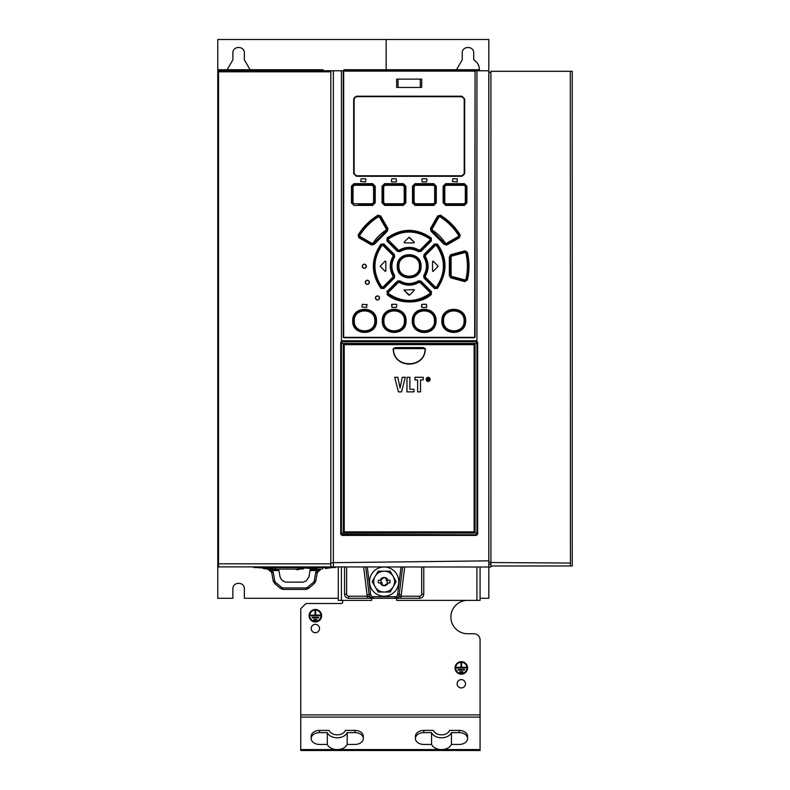 <?xml version="1.0" encoding="UTF-8"?>
<svg xmlns="http://www.w3.org/2000/svg" width="790" height="790" viewBox="0 0 790 790"><rect width="100%" height="100%" fill="white"/><g stroke="black" fill="none" stroke-linecap="round" stroke-linejoin="round"><path stroke-width="1.19" d="M218.297 566.874L488.822 567.013L488.822 598.297L480.073 598.297M490.916 72.344L488.852 72.344L488.822 562.115L490.916 562.115L490.916 567.013L488.822 567.013L488.822 560.762M218.81 567.013L217.912 566.499M338.288 598.297L244.357 598.297L244.357 588.906C244.712 581.509 232.536 581.509 232.892 588.906L232.892 598.297L217.773 598.297L217.773 71.821A1.047 1.047 0 0 1 218.81 70.774L330.812 70.774L330.812 71.821L330.812 70.774L333.35 70.774L333.35 565.926L333.35 70.774M488.822 83.286L488.822 39.5L217.773 39.5L217.773 71.821L218.524 71.821L218.81 69.737L323.071 69.737L323.071 70.774M386.162 39.5L386.162 69.737M343.295 336.935L344.124 337.765L474.227 337.765A0.83 0.83 0 0 0 475.067 336.935L474.227 337.765L344.124 337.765L343.295 336.935A0.83 0.83 0 0 0 344.124 337.765L343.295 336.935L343.295 71.505A0.83 0.83 0 0 1 343.719 70.774L333.489 70.774M227.155 69.737L232.892 59.803L232.892 53.049C232.536 45.652 244.712 45.652 244.357 53.049L244.357 59.803L250.084 69.737M570.429 565.976L572.227 565.976L572.227 71.297L570.301 71.297L570.429 565.976L490.916 565.976L490.916 71.297L570.301 71.297M341.418 70.774L341.418 340.786L476.943 340.786L476.943 70.774L488.793 70.774L488.822 561.838L488.783 560.851L333.489 562.678M333.35 565.926L333.35 567.013M330.812 563.843L330.812 567.013L330.812 563.843L218.524 563.813L218.524 71.821L330.812 71.821L330.812 563.843M218.613 566.993L218.613 563.823M217.773 563.359L218.524 563.813M476.943 70.774L474.632 70.774A0.83 0.83 0 0 1 475.067 71.505L475.067 336.935L474.227 337.765L475.067 336.935M456.511 69.737L462.239 59.803L462.239 53.049C461.883 45.652 474.069 45.652 473.714 53.049L473.714 59.803C477.387 62.094 479.303 65.402 479.441 69.737L479.431 70.241M488.822 564.198L490.916 564.198M488.793 70.774L488.783 560.851M477.644 534.159L476.4 535.403L476.331 534.771L477.644 534.159L477.644 342.376L476.331 341.754L476.943 342.376L476.943 534.159L476.943 342.376M341.428 342.179L340.717 342.376L341.952 341.132L342.031 341.754L341.418 342.376L341.418 534.159L342.04 534.781L341.952 535.403L340.717 534.159L341.428 534.228M476.331 341.754L342.031 341.754L476.321 341.754L476.4 341.132L477.644 342.376M333.35 562.845L330.812 562.845M475.067 71.505L474.237 70.675L475.067 71.505L474.691 336.935M343.66 71.505L343.66 336.935M474.691 71.505L474.227 70.675L344.124 70.675L343.295 71.505M394.358 254.479L383.871 243.992L380.948 244.13C370.836 258.962 370.836 273.705 380.948 288.37L383.871 288.508L394.358 278.011L393.934 277.596L383.486 287.412L393.934 277.596L394.625 275.552C391.02 269.351 391.02 263.139 394.625 256.938L394.358 254.479L394.625 256.938M394.625 275.552L394.358 278.011M420.922 251.427L431.449 240.891L431.271 237.988C416.449 227.856 401.715 227.856 387.08 237.988L386.903 240.891L397.429 251.427L397.844 251.013L387.298 240.476L397.844 251.013L399.552 251.19L399.602 250.628L397.913 250.42L398.318 250.005L388.413 240.111L388.018 240.525L388.157 238.481L387.426 238.452C401.932 228.508 416.429 228.508 430.935 238.452L431.054 240.476L420.517 251.013L420.922 251.427L418.483 251.684L420.517 251.013L430.343 240.525L431.449 240.891M398.318 250.005L399.602 250.628C405.981 247.023 412.37 247.023 418.759 250.628L418.809 251.19C412.38 247.458 405.961 247.458 399.552 251.19L399.878 251.684C406.001 248.07 412.202 248.07 418.483 251.684M399.878 251.684L397.429 251.427M435.31 286.987L425.425 277.112L425 277.527L424.793 275.829L424.24 275.878L424.428 277.596L434.865 287.412L436.929 287.274L434.865 287.412L434.925 288.083L424.428 277.596L424.003 278.011L434.48 288.508L437.413 288.37C447.515 272.906 447.515 258.152 437.413 244.13L434.48 243.992L424.003 254.479L424.428 254.903L434.925 244.406L436.969 244.485C446.933 258.992 446.933 273.498 436.969 288.014L436.929 287.274C446.271 272.787 446.271 258.765 436.929 245.226L437.413 244.13M424.003 278.011L423.736 275.552C427.351 269.193 427.351 262.981 423.736 256.938L424.003 254.479M387.08 294.512C397.469 304.022 420.073 304.871 431.271 294.502L431.449 291.609L420.922 281.072L418.809 281.309L418.759 281.872C412.37 285.466 405.981 285.466 399.602 281.872L399.552 281.309L397.844 281.477L388.018 291.974L388.157 294.018C402.189 303.39 416.202 303.39 430.195 294.018L430.935 294.048C416.429 303.992 401.932 303.992 387.426 294.048L386.903 291.609L387.298 292.024L397.844 281.477L397.429 281.072L386.903 291.609M397.429 281.072L399.868 280.806C405.823 284.44 412.025 284.44 418.483 280.815L420.922 281.072M467.325 280.282C469.546 270.921 469.546 261.569 467.325 252.208L464.915 250.855L450.764 254.647L449.362 257.026L449.362 275.473L450.764 277.853L464.915 281.645L466.811 280.154C469.013 270.881 469.013 261.609 466.811 252.346L467.325 252.208M431.054 231.273L444.118 244.337L446.755 245.038L459.513 237.672L460.205 235.015C455.178 226.789 448.582 220.183 440.425 215.206L437.7 215.937L430.392 228.606L431.054 231.273L431.38 230.769L444.651 244.021L444.118 244.337M374.243 244.337L387.307 231.273L387.969 228.606L380.662 215.937L377.936 215.206C369.779 220.242 363.183 226.839 358.156 235.015L358.848 237.672L371.596 245.038L374.243 244.337L373.709 244.021L386.982 230.769L387.307 231.273M421.07 266.25C421.84 251.062 396.768 250.667 397.281 266.25C396.521 281.438 421.584 281.832 421.07 266.25L420.497 266.25C421.198 280.845 397.163 280.855 397.854 266.25C397.153 251.655 421.188 251.645 420.497 266.25L420.033 266.25C420.606 252.227 397.775 252.188 398.328 266.25C397.745 280.272 420.586 280.302 420.033 266.25L419.451 266.25C420.092 279.492 398.259 279.502 398.901 266.25C398.259 252.998 420.092 252.998 419.451 266.25M465.656 320.878C466.357 305.542 441.195 305.463 441.867 320.878C441.195 336.224 466.288 336.303 465.656 320.878L465.132 320.878C465.814 335.483 441.798 335.474 442.489 320.878C441.798 306.283 465.804 306.253 465.132 320.878L464.609 320.878C465.221 306.856 442.311 306.856 442.913 320.878C442.262 334.921 465.28 334.851 464.609 320.878L464.086 320.878C464.708 334.131 442.913 334.121 443.536 320.878C442.913 307.636 464.708 307.616 464.086 320.878M412.281 320.878C411.669 335.77 436.1 336.945 436.07 320.878C436.781 305.621 411.728 305.355 412.281 320.878L412.874 320.878C412.173 306.283 436.208 306.263 435.517 320.878C436.416 335.227 412.42 335.74 412.874 320.878L413.328 320.878C412.745 334.891 435.576 334.94 435.033 320.878C435.606 306.836 412.736 306.856 413.328 320.878L413.921 320.878C413.279 307.636 435.112 307.626 434.47 320.878C435.112 334.131 413.279 334.121 413.921 320.878M406.07 320.878C406.781 305.562 381.659 305.424 382.281 320.878C381.58 336.135 406.633 336.392 406.07 320.878L405.487 320.878C406.188 335.474 382.153 335.483 382.844 320.878C381.896 306.589 405.863 305.937 405.487 320.878L405.023 320.878C405.606 306.856 382.775 306.816 383.328 320.878C382.745 334.921 405.625 334.901 405.023 320.878L404.431 320.878C405.072 334.121 383.249 334.131 383.891 320.878C383.249 307.626 405.072 307.626 404.431 320.878M376.494 320.878C377.166 305.532 352.073 305.454 352.696 320.878C352.004 336.214 377.156 336.283 376.494 320.878L375.862 320.878C376.553 335.464 352.557 335.503 353.229 320.878C352.538 306.263 376.553 306.283 375.862 320.878L375.438 320.878C376.089 306.836 353.081 306.905 353.742 320.878C353.14 334.901 376.05 334.901 375.438 320.878L374.816 320.878C375.447 334.121 353.653 334.131 354.276 320.878C353.644 307.626 375.447 307.636 374.816 320.878M464.362 205.39L466.91 202.931L464.401 204.798L445.688 204.798L445.659 205.39L464.362 205.39L463.957 203.751L465.863 202.428L463.918 204.333L446.143 204.333L444.168 202.349L444.168 186.697L446.143 184.712L445.688 184.248L464.401 184.248L466.91 186.114L464.362 183.665L445.659 183.655L443.121 186.262L444.168 186.697L446.162 185.294L463.957 185.294L463.918 184.712L446.143 184.712L446.162 185.294M463.957 203.751L446.162 203.751L444.168 202.349L443.121 202.783L445.659 205.39M415.5 203.751L414.128 202.378L412.489 202.833L415.036 205.39L415.046 204.798L433.75 204.798L436.287 202.882L433.74 205.39L433.305 203.751L435.241 202.398L433.285 204.343L415.5 204.343L413.535 202.378L413.535 186.667L415.5 184.712L415.046 184.248L412.489 186.213L415.036 183.655L415.046 184.248L433.75 184.248L415.5 184.712L414.128 186.667L413.081 186.213L413.081 202.833L415.046 204.798L415.5 203.751L433.305 203.751M436.287 186.164L433.74 183.655L436.287 186.164L436.287 202.882M382.074 202.882L384.621 205.39L385.066 204.343L403.315 204.798L405.863 202.833L403.315 205.39L403.315 204.798L384.602 204.798L382.074 202.882L382.074 186.164L384.621 183.655L384.602 184.248L403.315 184.248L384.602 184.248L382.074 186.164M405.863 186.213L403.315 183.655L405.863 186.213L405.863 202.833M372.692 205.39L374.618 202.783L375.24 202.783L372.692 205.39L353.999 205.39L351.451 202.931L353.999 205.39M353.999 183.665L351.451 186.114L353.959 184.248L372.218 184.712L354.434 184.712L353.999 183.665L372.692 183.655L375.24 186.262L372.692 183.655M353.673 98.928L356.428 96.627L353.673 98.928L353.673 173.573L356.389 176.279L409.181 175.864M464.678 173.573L461.933 175.864L464.678 173.573L464.678 98.928L461.972 96.212L409.181 96.627M362.264 266.25C363.657 263.564 365.039 263.564 366.432 266.25C365.049 268.936 363.657 268.936 362.264 266.25M365.247 282.316C366.629 279.63 368.022 279.63 369.414 282.316C368.022 285.002 366.629 285.002 365.247 282.316M375.398 297.949C376.771 295.262 378.153 295.262 379.565 297.949C378.193 300.625 376.8 300.625 375.398 297.949M366.748 304.298L366.748 307.428L361.948 307.014L362.373 304.298L367.162 304.713M396.353 307.428L396.768 304.713L396.353 307.428L391.978 307.428L391.563 304.723M396.353 304.298L391.978 304.298L391.978 307.428M426.383 304.298L426.798 307.004L426.383 304.298L421.998 304.298L421.584 307.014L421.584 304.723M426.383 307.428L421.998 307.428M457.242 178.777L457.242 181.907L452.443 181.493L452.858 178.777L457.242 178.777M426.59 181.907L427.005 179.202L426.59 181.907L422.206 181.907L421.791 179.202L422.206 181.907M422.206 178.777L426.59 178.777M365.494 178.777L361.119 178.777L360.704 181.493L365.494 181.907L365.918 179.202M396.146 178.777L396.56 181.483L396.146 178.777L391.771 178.777L391.346 181.493L391.771 178.777M396.146 181.907L391.771 181.907M398.041 87.453L396.669 87.453L396.669 79.119L398.041 79.119L398.041 87.453L421.692 87.453L421.692 79.119L398.041 79.119M383.871 243.992L380.948 244.13M383.436 244.406L393.934 254.903L383.436 244.406M393.045 276.144L394.111 275.878C390.379 269.548 390.379 263.129 394.111 256.622L393.045 256.355C389.332 262.932 389.332 269.518 393.045 276.144L392.926 277.112L383.051 286.987L383.486 287.412L381.422 287.274L381.382 288.014C371.428 273.498 371.428 258.982 381.382 244.485L381.422 245.226C372.08 259.722 372.08 273.735 381.422 287.274L383.051 286.987M383.051 245.512L381.422 245.226L383.486 245.088L383.051 245.512L392.926 255.387L393.361 254.963L393.558 256.661C389.974 263.05 389.974 269.439 393.558 275.829L393.361 277.527L392.926 277.112M383.871 288.508L380.948 288.37M392.926 255.387L393.045 256.355M381.866 286.928C372.653 273.143 372.653 259.357 381.866 245.572M385.826 261.45L385.826 271.049L385.115 271.335L380.197 266.25L385.115 261.154L385.826 261.45L385.115 261.154L380.197 266.25L385.115 271.335M399.286 250.124C405.882 246.411 412.489 246.411 419.075 250.124L420.043 250.005L429.938 240.111L430.343 240.525L430.195 238.481L431.271 237.988M429.938 240.111L430.195 238.481C416.172 229.11 402.159 229.11 388.157 238.481L388.492 238.945C402.288 229.732 416.073 229.732 429.859 238.945M388.492 238.945L388.413 240.111M408.884 237.385L404.085 242.184L408.884 237.385L414.266 242.184L409.477 237.385M413.97 242.895L414.266 242.184L413.97 242.895L404.381 242.895L404.085 242.184L404.381 242.895M420.043 250.005L419.075 250.124M387.08 237.988L386.903 240.891M436.485 286.928C445.708 273.143 445.708 259.357 436.485 245.572L434.865 245.088L434.48 243.992M437.413 288.37L434.48 288.508M425.425 277.112L425.316 276.144C429.019 269.568 429.019 262.971 425.316 256.355L425.425 255.387L435.31 245.512L434.865 245.088L424.428 254.903L424.24 256.622L424.793 256.671C428.387 263.06 428.387 269.449 424.793 275.829L425.316 276.144M436.485 245.572L435.31 245.512M432.535 261.45L433.246 261.154L438.164 266.25L433.246 261.154L432.535 261.45L432.535 271.049L433.246 271.335L432.535 271.049M438.164 266.25L433.246 271.335L438.164 266.25M423.736 275.552L424.24 275.878C427.953 269.36 427.953 262.942 424.24 256.622L423.736 256.938M425.316 256.355L425.425 255.387M431.271 294.502L431.449 291.609M388.413 292.389L387.298 292.024L387.426 294.048L388.157 294.018L388.413 292.389L398.318 282.484L399.286 282.376C405.872 286.089 412.469 286.089 419.075 282.376L420.043 282.484L429.938 292.389L430.343 291.974L420.517 281.477L431.054 292.024L430.343 291.974L429.859 293.554C416.073 302.768 402.288 302.768 388.492 293.554M398.318 282.484L399.286 282.376M429.859 293.554L429.938 292.389M413.97 289.604L414.266 290.315L409.477 295.104L414.266 290.315L413.97 289.604L403.966 290.019L413.97 289.604M408.884 295.104L404.085 290.315L409.477 295.104M418.483 280.815L418.809 281.309C412.331 285.042 405.912 285.042 399.552 281.309L399.868 280.806M419.075 282.376L420.043 282.484M464.915 281.645L465.103 281.072L450.952 277.28L464.757 280.519L464.945 279.946L451.663 276.391L451.1 275.443L451.1 257.056L451.663 256.108L464.945 252.553L465.103 251.427L466.811 252.346L465.912 253.106C467.917 261.865 467.917 270.634 465.912 279.393L466.426 279.522C468.45 270.674 468.45 261.826 466.426 252.978L464.757 251.98L450.952 255.21L465.103 251.427L464.915 250.855M466.811 280.154L465.103 281.072L464.757 280.519L466.426 279.522L466.811 280.154M450.764 254.647L449.984 256.888L449.984 275.611L450.764 277.853M464.945 279.946L465.912 279.393M464.945 252.553L465.912 253.106M451.1 257.056L451.663 256.108M451.663 276.391L451.1 275.443M449.362 257.026L449.984 256.888L449.984 275.611L449.362 275.473M438.924 217.141L438.381 216.845L440.307 216.361C447.762 220.993 454.003 227.253 459.049 235.134L459.75 235.311C454.764 227.224 448.226 220.686 440.139 215.7L438.243 216.233L430.925 228.903L431.38 230.769L431.972 230.611L431.518 228.754L432.051 229.051L438.924 217.141L440.02 216.855C447.624 221.635 453.816 227.826 458.595 235.43L458.319 236.496L446.38 243.399L446.498 244.535L444.651 244.021L445.323 243.123C441.817 237.76 437.472 233.425 432.308 230.107L431.972 230.611L444.79 243.448L446.646 243.903L459.257 237.168L446.498 244.535L446.755 245.038M432.051 229.051L432.308 230.107M446.38 243.399L445.323 243.123M440.02 216.855L440.425 215.206M430.392 228.606L430.925 228.903L438.243 216.233L437.7 215.937M459.513 237.672L460.205 235.015M458.595 235.43L458.319 236.496M380.662 215.937L380.118 216.233L387.436 228.903L386.982 230.769L386.053 230.107C380.721 233.593 376.376 237.928 373.038 243.123L373.561 243.448L386.389 230.611L386.843 228.754L380.118 216.233L378.222 215.7L378.055 216.361C370.362 221.239 364.111 227.5 359.312 235.134L358.601 235.311C363.598 227.224 370.135 220.686 378.222 215.7L377.936 215.206M359.766 235.43L359.786 237L371.715 243.903L373.561 243.448L373.709 244.021L371.863 244.535L359.094 237.168L359.786 237L359.766 235.43C364.536 227.826 370.737 221.635 378.341 216.855L379.437 217.141L386.31 229.051L387.969 228.606M371.596 245.038L371.981 243.399L360.033 236.496M371.981 243.399L373.038 243.123M386.31 229.051L386.053 230.107M358.848 237.672L358.156 235.015M378.341 216.855L379.437 217.141M397.281 266.25L398.901 266.25M463.957 185.294L465.863 186.618L465.863 202.428L466.386 202.931L466.386 186.114L465.863 186.618L463.918 184.712L464.362 183.665M445.659 183.655L443.743 186.262L443.743 202.783L445.688 204.798L446.162 203.751M433.305 185.294L435.241 186.647L433.305 185.294L415.5 185.294M385.056 185.294L383.683 186.647L385.066 184.712L385.056 185.294L402.851 185.294L402.861 184.712L404.816 186.667L404.816 202.378L402.861 204.343L404.223 202.378L405.27 202.833L405.27 186.213L404.223 186.667L402.851 185.294M383.683 202.398L385.066 204.343L383.12 202.398L382.637 186.164L382.637 202.882L383.683 202.398L383.683 186.647M358.512 204.798L372.663 204.798L358.512 204.798M354.394 203.751L352.498 202.428L354.394 203.751L372.189 203.751L373.561 202.349L372.189 203.751M354.394 185.294L353.021 186.618L354.434 184.712L354.394 185.294L372.199 185.294L372.218 184.712L374.193 186.697L374.618 202.783L374.618 186.262L373.561 186.697L372.189 185.294M355.806 96.716L354.137 98.928L354.137 173.573L356.428 175.864L353.673 173.573M355.767 175.765L462.555 175.775M462.822 175.676L464.046 174.452M461.933 175.864L464.224 173.573L464.224 98.928L461.933 96.627L464.678 98.928M462.594 96.726L356.428 96.627M355.53 96.815L354.868 97.239M354.868 97.249L354.315 98.039M366.244 267.119L365.642 267.879M364.832 268.274L363.854 268.274M363.005 267.84L362.442 267.099M362.462 265.371L363.074 264.601M363.884 264.216L364.881 264.235M365.75 264.699L366.432 266.19M369.216 283.185L368.624 283.946M367.814 284.341L366.827 284.341M365.977 283.906L365.424 283.166M365.434 281.447L366.007 280.697M366.797 280.292L367.804 280.282M368.663 280.717L369.414 282.257M379.397 298.758L378.874 299.499M378.025 299.963L377.008 299.983M376.149 299.548L375.398 298.008M375.556 297.129L376.089 296.388M376.929 295.934L378.025 295.934M378.864 296.388L379.388 297.109M476.706 534.642L476.706 533.043L341.665 533.043L341.665 534.652M341.665 341.882L341.665 343.482L344.331 343.482L343.295 344.588A1.047 1.037 -176.6 0 0 343.295 344.647L343.295 531.877L344.223 531.877L344.331 533.043L343.295 531.937A1.047 1.037 -3.4 0 0 344.322 532.914L474.04 533.043L475.067 532.006M341.428 342.268L341.428 534.267M475.067 344.519L474.04 343.611A1.047 1.037 -0 0 1 475.067 344.647L474.138 344.647L474.138 531.877L475.067 531.877A1.047 1.037 0 0 1 474.04 532.914L474.138 531.877L344.223 531.877L344.223 344.647L344.331 343.482L476.706 343.482L476.706 341.882M475.067 344.647L475.067 531.877M343.295 344.647A1.047 1.047 0 0 1 343.295 344.588A1.047 1.037 -176.6 0 1 344.322 343.611L474.04 343.611L474.138 344.647L343.295 344.647L343.295 531.877A1.047 1.037 -3.4 0 0 343.295 531.937A1.047 1.047 0 0 1 343.295 531.877M423.104 347.56L425.306 348.627C425.484 369.207 393.074 369.236 393.232 348.627L395.444 347.56L395.454 348.084L423.094 348.084L423.104 347.56L395.444 347.56M426.087 379.358L426.699 377.827L428.17 377.215L429.661 377.827L430.254 379.358L429.661 380.889L428.17 381.511L426.699 380.889L426.087 379.358L426.699 377.827L428.17 377.215L429.661 377.827L430.254 379.358L429.661 380.889L428.17 381.511L426.699 380.889L426.087 379.358M401.547 391.87L398.417 391.87L394.724 377.274L397.854 377.274L400.046 387.93L402.308 377.274L405.3 377.274L401.547 391.87M413.98 391.87L406.969 391.87L406.969 377.274L409.872 377.274L409.872 389.243L413.98 389.243L413.98 391.87M420.517 391.87L417.624 391.87L417.624 379.911L414.928 379.911L414.928 377.274L423.223 377.274L423.223 379.911L420.517 379.911L420.517 391.87M427.113 378.173L427.113 380.543L429.237 380.543L429.237 378.183L428.17 377.719L427.113 378.173L427.113 380.543L429.237 380.543L429.661 379.368L428.17 377.719L429.237 378.183L429.237 380.543L427.113 380.543L427.113 378.173M428.871 379.338L428.17 378.193L429.029 378.884L428.496 379.496L429.069 380.504L428.032 379.526L427.37 380.504L427.37 378.193L428.812 378.341L428.496 379.496M428.131 378.578L427.825 379.131L428.466 379.082L428.131 378.578M428.18 379.131L428.427 378.617M393.232 348.627L395.454 348.084L423.094 348.084L425.306 348.627M425.05 348.617C425.613 368.782 392.926 368.782 393.499 348.617L425.05 348.617M343.917 70.695L343.917 69.737L471.729 69.737L471.729 70.675M346.622 69.737L346.622 70.675M343.917 69.737L344.539 70.359L343.917 69.737M471.729 69.737L478.819 69.737A0.622 0.622 0 0 1 479.441 70.359L479.441 70.774M346.622 70.359L343.917 70.359A0.622 0.622 0 0 1 344.539 69.737L344.539 70.675M300.753 717.103L300.753 750.5L480.073 750.5L480.073 717.103L300.753 717.103L300.753 608.715L305.967 603.501L341.418 603.501A1.254 1.254 0 0 0 342.663 602.257L342.663 601.625A1.254 1.254 0 0 0 341.418 600.38L338.288 600.38L338.288 567.013M341.418 567.013L341.418 600.38L371.646 600.38L371.646 598.297L367.35 598.297L367.35 596.203L373.255 598.297A4.167 4.167 0 0 1 369.118 594.633L365.721 567.013M467.562 600.38A16.679 16.679 0 0 0 450.883 617.059A16.679 16.679 0 0 0 467.562 633.738L473.812 633.738A6.251 6.251 0 0 1 480.073 639.989L480.073 717.103M465.478 683.775A4.167 4.167 0 0 0 461.301 679.607A4.167 4.167 0 0 0 457.134 683.775A4.167 4.167 0 0 0 461.301 687.952A4.167 4.167 0 0 0 465.478 683.775M319.525 628.524A4.167 4.167 0 0 0 315.348 624.357A4.167 4.167 0 0 0 311.181 628.524A4.167 4.167 0 0 0 315.348 632.691A4.167 4.167 0 0 0 319.525 628.524M402.594 567.013L399.207 594.633A4.167 4.167 0 0 1 395.059 598.297L396.689 598.297L396.669 600.38L480.073 600.38L480.073 567.013M311.181 738.522L311.181 736.32A8.344 5.895 180 0 1 319.525 730.414L329.173 730.414A8.344 5.895 0 0 0 337.241 734.838A8.344 5.895 0 0 0 345.319 730.414L354.967 730.414A8.344 5.895 180 0 1 363.311 736.32L363.311 738.522A8.344 5.895 0 0 1 354.967 744.427L347.185 744.427A10.428 7.377 0 0 1 337.241 749.582A10.428 7.377 0 0 1 327.297 744.427L319.525 744.427A8.344 5.895 0 0 1 311.181 738.522A8.344 5.895 0 0 1 319.525 732.626L327.297 732.626A10.428 7.377 180 0 0 337.241 737.791A10.428 7.377 180 0 0 347.185 732.626L347.185 744.427M423.776 730.414L433.424 730.414A8.344 5.895 0 0 0 441.501 734.838A8.344 5.895 0 0 0 449.569 730.414L459.217 730.414A8.344 5.895 180 0 1 467.562 736.32L467.562 738.522A8.344 5.895 0 0 1 459.217 744.427L451.446 744.427L451.446 732.626A10.428 7.377 180 0 1 441.501 737.791A10.428 7.377 180 0 1 431.547 732.626L423.776 732.626A8.344 5.895 0 0 0 415.431 738.522L415.431 736.32A8.344 5.895 180 0 1 423.776 730.414L423.776 732.626M363.311 738.522A8.344 5.895 0 0 0 354.967 732.626L347.185 732.626M327.297 744.427L327.297 732.626M467.562 738.522A8.344 5.895 0 0 0 459.217 732.626L451.446 732.626M431.547 732.626L431.547 744.427L423.776 744.427A8.344 5.895 0 0 1 415.431 738.522M431.547 744.427A10.428 7.377 0 0 0 441.501 749.582A10.428 7.377 0 0 0 451.446 744.427M309.097 615.726A6.251 6.251 0 0 1 315.348 609.465A6.251 6.251 0 0 1 321.609 615.726A6.251 6.251 0 0 1 315.348 621.977A6.251 6.251 0 0 1 309.097 615.726M309.719 615.726A5.629 5.629 0 0 0 315.348 621.355A5.629 5.629 0 0 0 320.977 615.726A5.629 5.629 0 0 0 315.348 610.097A5.629 5.629 0 0 0 309.719 615.726M315.042 615.104L315.042 610.719L315.664 610.719L315.664 615.104L320.355 615.104L320.355 615.726L310.351 615.726L310.351 615.104L315.042 615.104M316.849 620.101L313.847 620.101L313.847 619.479L316.849 619.479L316.849 620.101M318.607 617.918L312.099 617.918L312.099 617.286L318.607 617.286L318.607 617.918M455.05 667.935A6.251 6.251 0 0 1 461.301 661.674A6.251 6.251 0 0 1 467.562 667.935A6.251 6.251 0 0 1 461.301 674.186A6.251 6.251 0 0 1 455.05 667.935M455.672 667.935A5.629 5.629 0 0 0 461.301 673.564A5.629 5.629 0 0 0 466.93 667.935A5.629 5.629 0 0 0 461.301 662.306A5.629 5.629 0 0 0 455.672 667.935M460.995 667.303L460.995 662.929L461.617 662.929L461.617 667.303L466.307 667.303L466.307 667.935L456.304 667.935L456.304 667.303L460.995 667.303M464.56 670.118L458.052 670.118L458.052 669.495L464.56 669.495L464.56 670.118M462.802 672.31L459.8 672.31L459.8 671.688L462.802 671.688L462.802 672.31M401.014 567.013L397.647 594.436L401.271 594.88A6.251 6.251 0 0 1 400.965 596.203L400.965 598.297L399.473 598.297L419.599 598.297L419.599 596.203L400.965 596.203L395.059 598.297L398.081 598.297L396.689 598.297L397.795 597.635M393.489 598.297L394.891 598.297L393.489 598.297M372.91 598.297L373.255 598.297A4.167 4.167 0 0 1 369.118 594.633L370.668 594.436L367.301 567.013M399.207 594.633A4.167 4.167 0 0 1 395.059 598.297L373.255 598.297L373.255 596.726A2.607 2.607 0 0 1 370.668 594.436M399.473 598.297L398.081 598.297L399.473 598.297M373.492 598.297L374.885 598.297M371.626 598.297L370.52 597.635M369.562 581.608A14.595 14.595 0 0 1 384.157 567.013A14.595 14.595 0 0 1 398.753 581.608A14.595 14.595 0 0 1 384.157 596.203A14.595 14.595 0 0 1 369.562 581.608M390.23 591.947L396.155 581.608L390.23 571.269A11.988 11.988 0 0 0 390.082 571.19L378.242 571.19A11.988 11.988 0 0 0 378.094 571.269L372.159 581.608L378.094 591.947A11.988 11.988 0 0 0 378.242 592.036L390.082 592.036A11.988 11.988 0 0 0 390.23 591.947M393.183 576.404A10.428 10.428 0 0 1 384.157 592.036A10.428 10.428 0 0 1 375.132 576.404A10.428 10.428 0 0 1 393.183 576.404M380.247 582.911L380.592 583.672A4.118 4.118 -6.6 0 0 384.157 585.726L380.592 583.672A4.118 4.118 -6.6 0 1 380.247 582.911L378.321 582.911L378.321 580.304L380.247 580.304A4.118 4.118 -6.6 0 1 387.722 579.554A4.118 4.118 92.8 0 1 388.068 580.304L389.993 580.304L389.993 582.911L387.762 582.911A0.82 0.82 0 0 0 387.584 582.664A1.452 1.452 0 0 1 387.584 580.561A0.82 0.82 0 0 0 387.762 580.304L387.722 579.554L384.157 577.49L380.247 580.304M384.157 585.726A4.118 4.118 -6.6 0 0 387.722 583.672A4.118 4.118 92.8 0 0 388.068 582.911L384.157 585.726M378.321 580.304L380.553 580.304A0.82 0.82 0 0 0 380.74 580.561A1.452 1.452 0 0 1 380.74 582.664A0.82 0.82 0 0 0 380.553 582.911L378.321 582.911M387.851 579.919L387.584 580.561A0.82 0.82 0 0 1 386.221 580.206A0.82 0.82 0 0 1 387.14 579.149A0.82 0.82 0 0 0 386.211 579.761A0.82 0.82 0 0 0 386.735 580.739A0.82 0.82 0 0 0 387.762 580.304L388.068 580.304M380.464 583.296L380.74 582.664A0.82 0.82 0 0 1 382.093 583.02A0.82 0.82 0 0 1 381.175 584.067A0.82 0.82 0 0 0 382.103 583.464A0.82 0.82 0 0 0 381.58 582.487A0.82 0.82 0 0 0 380.553 582.911M335.73 567.013L335.207 567.536L300.388 567.536L300.378 567.013L300.388 567.536L289.96 567.536L289.96 567.013M253.343 567.013L253.867 567.536L253.373 567.013M253.896 567.536L289.96 567.536M308.396 588.511L314.361 583.514L315.783 581.045L317.274 572.602L315.733 572.414L316.464 570.449L310.045 570.607L310.026 569.62L310.608 569.62M310.045 570.607L308.91 577.085L306.145 580.907L303.202 582.131L285.802 582.131L282.85 580.907L281.25 579.307L280.094 577.085L278.949 570.607L272.53 570.449L272.59 569.462L268.106 569.175M278.781 569.62L278.949 570.607M296.24 569.59L298.59 569.6M310.026 569.62L318.814 569.323M298.235 569.6L297.267 569.59M256.641 567.536L276.026 569.077L300.694 569.077L301 568.287M263.406 568.514L267.593 569.077A1.876 1.827 -90 0 1 267.188 568.988M267.998 569.165L271.721 572.602L273.212 581.045L271.721 572.602L273.261 572.414L272.53 570.449L267.998 569.165M278.702 569.62L272.59 569.462M297.712 567.536L321.007 569.185C318.775 569.758 317.531 570.903 317.274 572.612L321.007 569.165L316.464 570.449L316.415 569.462M313.166 569.59L313.936 569.57M325.529 568.524L332.432 567.536L325.47 568.524M297.04 567.536L303.143 568.514C304.308 568.8 303.488 568.988 300.694 569.077M283.018 589.429L280.529 588.451L274.644 583.514L273.212 581.045L274.752 580.857L273.261 572.414M305.789 589.429L283.205 589.429L283.205 587.948L305.789 587.948L305.789 589.429L308.475 588.451L305.789 589.429M317.274 572.602L315.783 581.045L314.361 583.514L308.475 588.451L307.468 587.335A2.607 2.597 0 0 1 305.789 587.948M303.143 568.514L302.57 568.445M325.589 568.514L324.078 566.657M267.326 569.007L263.534 568.524M570.301 563.053L490.916 562.539M476.4 535.403L341.952 535.403M340.717 342.376L340.717 534.159M341.952 341.132L476.4 341.132M474.276 71.09L344.075 71.09M344.075 337.35L474.276 337.35M466.91 186.114L466.91 202.931M443.121 202.783L443.121 186.262M433.74 205.39L415.036 205.39M412.489 202.833L412.489 186.213M415.036 183.655L433.74 183.655M403.315 205.39L384.621 205.39M384.621 183.655L403.315 183.655M351.451 202.931L351.451 186.114M375.24 186.262L375.24 202.783M356.389 96.212L461.972 96.212M461.972 176.279L356.389 176.279M441.867 320.878L443.536 320.878M436.07 320.878L434.47 320.878M382.281 320.878L383.891 320.878M352.696 320.878L354.276 320.878M444.79 202.349L444.79 186.697M465.33 186.618L465.33 202.428M414.128 202.378L414.128 186.667M434.678 186.647L434.678 202.398M435.725 202.882L435.725 186.164L435.725 202.882M385.056 203.751L402.851 203.751M404.223 186.667L404.223 202.378M353.021 202.428L353.021 186.618M373.561 186.697L373.561 202.349M351.975 186.114L352.498 186.618L352.498 202.428L351.975 202.931L351.975 186.114M420.32 87.453L420.32 79.119M342.04 534.781L476.321 534.781L341.428 534.346M478.819 69.737A0.622 0.622 0 0 1 479.441 70.359L478.819 69.737M343.917 70.359A0.622 0.622 0 0 1 344.539 69.737M478.819 70.774L471.729 70.359M300.753 714.891L480.073 714.891M476.943 600.38L476.943 567.013M300.753 749.582L480.073 749.582M319.525 730.414L319.525 732.626M354.967 732.626L354.967 730.414M459.217 732.626L459.217 730.414M368.051 598.297L348.716 598.297L348.716 596.203L367.35 596.203A6.251 6.251 0 0 1 367.044 594.88L369.118 594.633M344.539 567.013L344.539 594.12L346.622 594.12L346.622 567.013M363.617 567.013L367.044 594.88M348.716 596.203A2.084 2.084 0 0 1 346.622 594.12M395.059 598.297L395.059 596.726L373.255 596.726M397.647 594.436A2.607 2.607 0 0 1 395.059 596.726M401.271 594.88L404.697 567.013M419.599 596.203A2.084 2.084 0 0 0 421.692 594.12L421.692 567.013M421.692 594.12L423.776 594.12L423.776 567.013M266.151 568.849L267.593 569.077M278.751 569.669L278.702 570.607M315.733 572.414L314.252 580.857A2.607 2.607 0.1 0 1 313.353 582.398L307.468 587.335M283.205 587.948A2.607 2.597 -0 0 1 281.536 587.335L275.641 582.398A2.607 2.607 -0.1 0 1 274.752 580.857M310.292 570.607L310.243 569.669M274.644 583.514L275.641 582.398M281.536 587.335L280.529 588.451L283.205 589.429L280.529 588.451M313.353 582.398L314.361 583.514M315.783 581.045L314.252 580.857M274.9 567.21L276.026 569.077M316.257 567.536A1.876 1.392 90 0 1 315.022 569.077M218.03 71.13A1.047 1.047 0 0 0 217.783 71.673M464.224 98.928L461.933 96.627M354.137 173.573L356.428 175.864M341.418 342.337L342.031 341.754M476.943 534.159L476.331 534.771M370.174 598.297L368.772 598.297M423.776 594.12C423.529 596.657 422.137 598.04 419.599 598.297M348.716 598.297C346.178 598.04 344.786 596.657 344.539 594.12M266.892 569.077L267.998 569.185C270.229 569.758 271.474 570.903 271.73 572.612M296.655 567.536L302.975 568.524M323.801 567.21L322.113 569.077"/></g></svg>
